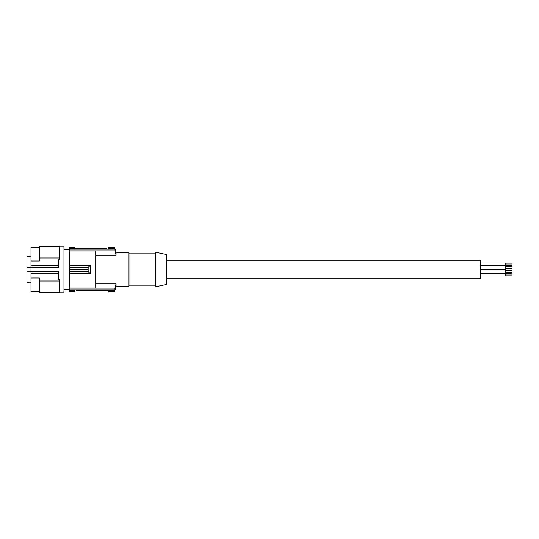<?xml version="1.0" encoding="UTF-8"?>
<svg xmlns="http://www.w3.org/2000/svg" width="539" height="539" viewBox="0 0 539 539"><rect width="100%" height="100%" fill="white"/><g stroke="black" fill="none" stroke-linecap="round" stroke-linejoin="round"><path stroke-width="0.81" d="M69.336 247.576L74.672 247.576L69.336 247.522L69.336 267.405L88.153 267.405L90.377 265.336L90.377 273.664L88.153 271.595L88.153 267.405M69.336 291.424L74.672 291.424L69.336 291.478L69.336 287.994L95.713 287.994L95.713 251.006L69.336 251.006M69.336 267.405L69.336 287.994M69.336 269.5L88.174 269.5M69.336 271.595L88.153 271.595M69.336 273.664L90.377 273.664M69.336 265.336L90.377 265.336M95.713 255.277L116.053 255.277L114.794 248.209L108.272 248.432M69.336 249.975L114.794 249.975M116.053 255.277L116.053 252.858L128.996 252.858L128.996 286.142L116.053 286.142L114.625 291.478L116.053 283.723L114.794 289.025L69.336 289.025M69.336 248.209L74.672 248.209L76.248 248.748L106.702 248.748M108.272 248.209L108.272 247.576L114.625 247.576L114.794 248.209M114.625 247.576L108.272 247.576M74.672 248.432L76.167 248.748M108.204 290.494L107.861 290.366M114.625 291.478L108.272 291.478L108.272 290.568L106.702 290.251L76.248 290.251M108.272 290.568L106.702 290.251M74.672 291.424L74.672 290.568M69.336 290.791L74.672 290.791M108.272 290.791L114.794 290.791M95.713 283.723L116.053 283.723L116.053 286.142M108.272 291.424L114.625 291.424M74.672 247.576L74.672 248.209M155.683 285.198L128.996 285.198M155.683 253.802L128.996 253.802M155.683 269.5L155.683 252.232L166.672 254.57L166.672 284.43L155.683 286.768L155.683 269.5M166.672 278.764L480.653 278.764L480.653 260.236L166.672 260.236M480.653 269.588L505.771 269.588L505.771 275.975L480.653 275.975M480.653 273.26L505.771 273.26M505.771 272.31L512.05 272.31L505.771 272.485M505.771 270.538L512.05 270.538L512.05 272.31M505.771 275.025L512.05 275.025L505.771 275.025M512.05 273.253L505.771 273.253L512.05 273.253L512.05 275.025M505.771 263.025L480.653 263.025L505.771 263.025L505.771 269.412L480.653 269.412M505.771 265.747L512.05 265.747L512.05 263.975L505.771 263.975L512.05 263.975M505.771 266.515L512.05 266.515L512.05 270.538M480.653 265.74L505.771 265.74M505.771 268.462L512.05 268.462M505.771 266.69L512.05 266.69M30.999 256.746L26.95 256.746L26.95 271.696L30.999 271.696M39.354 291.478L30.999 291.478L30.999 278.003L39.354 278.003L39.354 292.738L59.135 292.738L59.135 279.626L58.502 279.626L58.502 271.616L30.999 271.616L30.999 273.3L58.502 273.3M58.502 265.7L30.999 265.7L30.999 267.384L58.502 267.384L58.502 259.374L59.135 259.374L59.135 246.262L39.354 246.262L39.354 260.997L30.999 260.997L30.999 247.522L39.354 247.522M30.999 278.003L30.999 273.3M59.135 281.048L39.354 281.048M59.135 257.952L39.354 257.952M30.999 265.7L30.999 260.997M26.95 267.304L30.999 267.304M30.999 267.384L30.999 271.616M59.135 246.896L63.966 246.896L63.966 292.104L59.135 292.104M26.95 271.696L26.95 282.254L30.999 282.254M63.966 289.598L69.336 289.598M116.053 252.858L114.625 247.522M63.966 249.402L69.336 249.402"/></g></svg>
